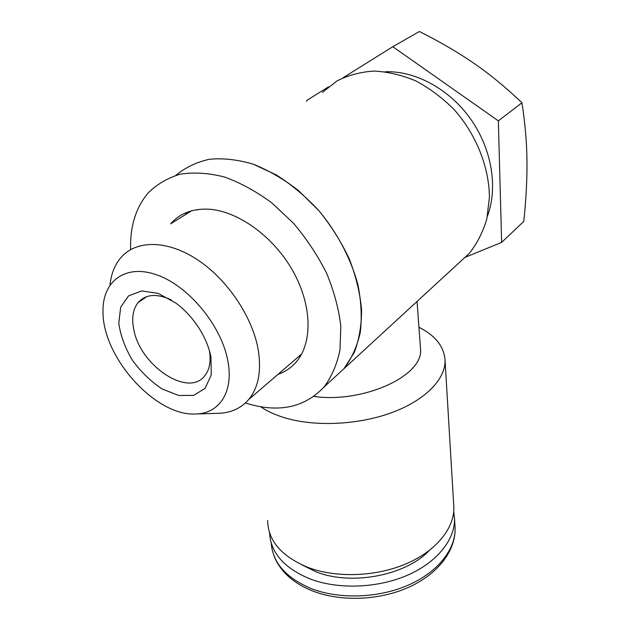 <?xml version="1.0" encoding="UTF-8"?>
<svg xmlns="http://www.w3.org/2000/svg" width="630" height="630" viewBox="0 0 630 630"><rect width="100%" height="100%" fill="white"/><g stroke="black" fill="none" stroke-linecap="round" stroke-linejoin="round"><path stroke-width="0.94" d="M487.462 216.059C498.015 187.937 492.046 149.515 470.894 119.369C449.726 89.247 415.43 70.623 385.269 71.765M429.14 550.612C405.815 575.481 351.572 585.924 316.37 571.945L302.337 565.094M453.71 511.584L454.513 518.411C455.191 539.414 437.315 562.259 407.35 575.269C377.401 588.255 338.247 589.641 310.118 578.97C284.067 568.126 270.546 552.691 269.553 532.673M197.474 210.113L197.883 209.538M459.223 262.655L469.279 253.402C477.138 243.519 483.005 231.958 486.872 218.728L489.416 197.363C489.195 167.352 476.398 134.812 454.317 109.793C442.63 98.028 429.873 88.436 416.052 81.026C401.948 75.072 387.954 71.757 374.062 71.08C360.565 71.922 348.201 75.214 336.971 80.963L322.434 92.421M333.884 377.968L344.019 368.637C351.611 358.635 357.013 346.642 360.242 332.671C362.053 317.756 361.289 301.801 357.934 284.784C351.052 258.962 337.467 233.045 318.835 210.609C305.637 196.45 291.414 184.519 276.161 174.825L253.087 164.131C237.715 159.618 223.185 157.996 209.475 159.256C196.56 162.123 185.354 167.478 175.849 175.321C185.354 167.478 196.56 162.123 209.475 159.256C223.185 157.996 237.715 159.618 253.087 164.131C268.608 170.313 283.744 179.125 298.486 190.575L318.835 210.609C331.081 225.745 341.247 241.889 349.335 259.04C355.989 276.349 360.077 293.249 361.573 309.739C361.565 325.592 359.116 339.869 354.225 352.564L344.019 368.637L333.884 377.968M420.367 346.791L420.549 349.303C423.525 375.559 363.809 403.483 313.795 396.443M418.942 327.246C435.488 335.625 444.197 346.673 445.056 360.384C445.552 379.016 425.675 399.924 392.482 412.359C359.328 424.785 316.166 426.983 285.65 418.06C275.751 415.154 267.419 411.39 260.662 406.752M453.695 504.748L453.836 507.174C454.506 528.034 436.495 550.77 406.295 563.748C376.126 576.71 336.688 578.151 308.385 567.583C281.618 556.558 268.034 540.863 267.64 520.482M186.472 212.507L185.157 214.806M343.035 77.781L392.797 46.707L498.346 120.865L501.63 242.393L464.932 257.402M306.826 101.43L306.716 100.469L328.45 86.893M498.346 120.865L521.947 102.777C506.103 87.649 490.313 74.647 474.595 63.795C458.9 52.873 440.512 42.108 419.423 31.5L392.797 46.707M501.63 242.393L523.782 221.406C526.152 198.899 527.208 178.542 526.956 160.335C526.767 142.183 525.089 123 521.947 102.777M227.973 361.628C222.075 326.781 189.512 286.642 157.61 275.16C125.661 263.324 102.265 281.122 103.005 311.535C102.438 357.478 155.838 416.564 195.741 413.989C218.996 413.745 233.706 392.364 227.973 361.628M210.932 357.076L211.239 374.984L205.144 388.285L193.741 395.349L178.747 395.506L162.17 388.978C150.995 381.599 141.096 372.046 132.465 360.344C125.118 347.949 120.558 335.593 118.779 323.284L120.653 307.251L128.552 295.872L141.64 290.934L158.248 293.407L176.022 303.164C185.338 310.204 193.252 318.938 199.773 329.364C205.443 338.641 209.168 347.878 210.932 357.076M171.431 299.974C156.846 293.265 145.751 294.108 138.127 302.502C132.804 309.354 131.41 318.607 133.93 330.27C140.726 366.022 188.26 397.601 204.64 375.929C209.546 369.889 211.137 361.502 209.42 350.76M109.99 285.004C111.108 274.263 114.589 265.301 120.448 258.135C135.395 239.951 166.627 239.471 197.229 259.584C227.824 279.625 253.236 318 258.45 351.138C261.45 371.905 258.174 388.048 248.63 399.585C240.975 408.342 230.911 412.926 218.437 413.327L195.741 413.989M278.003 374.338C285.106 371.881 291.139 367.802 296.116 362.1C312.819 343.027 312.283 304.967 292.462 270.254C272.727 235.525 236.431 209.987 207.065 209.129C191.622 208.829 179.479 213.727 170.62 223.831L191.662 210.774M300.597 355.856L298.628 356.604M245.409 402.948L249.267 404.137C280.082 412.768 304.975 407.098 323.938 387.119C331.616 376.866 336.971 364.486 339.995 349.973L340.798 326.104C338.79 308.92 334.065 291.312 326.623 273.294C317.693 255.473 306.637 238.786 293.454 223.233L271.774 202.86C256.213 191.386 240.408 182.755 224.375 176.975C208.617 172.99 193.922 172.053 180.274 174.171C167.564 177.959 156.775 184.306 147.924 193.197C135.686 207.971 129.922 226.768 130.63 249.59M454.939 525.593L455.088 528.05C455.773 549.179 438.023 572.111 408.248 585.144C378.496 598.161 339.578 599.5 311.606 588.735C286.091 578.009 272.625 562.755 271.215 542.973M273.814 555.313C275.515 559.913 278.027 565.59 285.815 573.946C293.013 581.167 302.219 586.947 313.433 591.287C341.302 601.918 379.339 600.429 408.531 587.357C437.637 574.3 455.773 550.966 455.088 528.05L454.513 518.411M323.938 387.119L469.279 253.402M417.06 301.439L420.549 349.303M445.056 360.384L453.836 507.174M146.908 296.565L138.127 302.502M248.63 399.585L301.628 354.029"/></g></svg>
